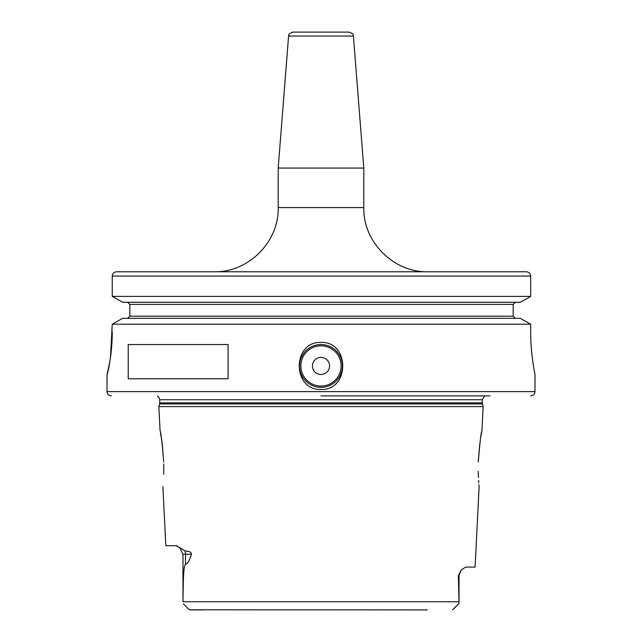 <?xml version="1.0" encoding="UTF-8"?>
<svg xmlns="http://www.w3.org/2000/svg" width="642" height="642" viewBox="0 0 642 642"><rect width="100%" height="100%" fill="white"/><g stroke="black" fill="none" stroke-linecap="round" stroke-linejoin="round"><path stroke-width="0.96" d="M427.259 609.9L189.446 609.788M203.859 609.9L190.048 609.9L188.9 609.41L183.395 603.889M452.554 609.788L459.03 603.48L458.404 575.657L461.141 570.032L465.635 567.103L475.096 567.103L479.125 486.62M191.42 554.263C189.342 561.004 187.368 564.294 185.506 564.141C183.861 566.22 183.283 572.648 182.986 601.771L182.97 554.263L179.624 547.466L184.928 550.964C189.262 551.117 191.428 552.216 191.42 554.263L182.97 554.263M162.875 486.62L165.837 545.7L175.812 545.7L179.704 547.538M177.144 545.973L176.486 545.772M160.075 430.782L158.863 406.603L483.137 406.603L481.925 430.782L480.834 436.793M478.282 473.9L478.21 471.388M478.314 474.895L478.434 477.6M478.603 480.344L478.78 482.808M478.94 484.646L479.06 485.906M478.29 474.157C479.309 490.568 479.309 490.568 478.29 474.157M478.29 461.983C479.855 442.699 481.067 432.299 481.925 430.782C481.067 432.307 479.855 442.699 478.29 461.983M480.377 439.658L480.088 441.624M479.823 443.574L478.354 460.218M163.774 463.957L163.71 474.157C162.691 490.568 162.691 490.568 163.71 474.157M163.71 461.983C162.145 442.699 160.933 432.307 160.075 430.782C160.933 432.307 162.145 442.699 163.71 461.983L162.274 444.288M162.193 443.654L161.575 439.353M161.575 439.345L160.484 432.909M321 395.897L490.055 395.897M530.677 331.697C530.541 353.734 534.914 374.101 534.995 374.463C535.292 375.811 530.509 354.504 530.677 331.697L530.677 324.202L520.277 318.328L530.677 324.202L112.246 324.202L122.686 318.328L520.277 318.328M321 342.403C349.978 341.424 349.97 390.464 321 389.477C292.022 390.456 292.03 341.416 321 342.403M321 344.537A21.403 21.403 0 0 1 342.403 365.94A21.403 21.403 0 0 1 321 387.343A21.403 21.403 0 0 1 299.597 365.94A21.403 21.403 0 0 1 321 344.537M110.488 357.442L112.246 324.202L122.686 318.328M112.246 331.697C112.414 354.151 107.35 375.217 107.045 374.503L109.846 361.703M530.717 395.897C533.317 395.649 534.746 394.22 535.003 391.62L106.997 391.62L107.045 374.503M128.223 378.78L128.223 344.537L228.079 344.537L228.079 378.78L128.223 378.78M520.277 302.278L122.686 302.278L112.246 296.403L530.677 296.403L520.277 302.278L530.677 296.403L530.677 276.06C530.428 273.468 528.968 272.039 526.304 271.783L481.644 271.783M515.365 302.278L513.175 304.412L515.365 302.278M513.175 316.185L515.365 318.328L513.175 316.185L513.175 304.412L129.828 304.412L127.63 302.278L129.828 304.412L129.828 316.185L127.63 318.328L129.828 316.185L513.175 316.185M112.246 296.403L112.246 276.06L112.246 296.403L122.686 302.278M530.677 276.06L112.246 276.06C112.494 273.468 113.955 272.048 116.635 271.783L526.304 271.783M321 271.783L116.635 271.783M278.203 207.583L363.797 207.583L363.797 168.06L278.203 168.06L278.203 207.583C279.085 241.882 248.302 272.665 214.003 271.783M288.587 36.04L353.413 36.04C351.936 34.684 356.093 35.166 349.144 32.1L292.856 32.1C285.907 35.166 290.064 34.684 288.587 36.04L278.203 168.06M321 357.377A8.563 8.563 0 0 0 312.437 365.94A8.563 8.563 0 0 0 321 374.503A8.563 8.563 0 0 0 329.563 365.94A8.563 8.563 0 0 0 321 357.377M453.236 609.266L458.605 603.889M459.014 601.771L182.986 601.771M185.506 564.141L185.506 554.263A8.563 7.519 -90 0 0 184.928 550.964M461.141 570.032L459.03 575.657L458.404 575.657M159.577 403.946L159.722 402.839L482.278 402.839L482.423 403.946L159.577 403.946L158.863 406.603M482.278 402.839L482.278 399.733L159.722 399.733L159.208 397.695L157.346 395.897M321 345.821A20.119 20.119 0 0 0 300.881 365.94A20.119 20.119 0 0 0 321 386.059A20.119 20.119 0 0 0 341.119 365.94A20.119 20.119 0 0 0 321 345.821M453.1 609.41L459.03 603.48L459.03 575.657M482.423 403.946L483.137 406.603M159.722 402.839L159.722 399.733M482.278 399.733L484.654 395.897M106.997 391.62C107.254 394.22 108.683 395.649 111.283 395.897M535.003 391.62L535.003 374.503M363.797 207.583C362.915 241.882 393.698 272.665 427.997 271.783M353.413 36.04L363.797 168.06"/></g></svg>
